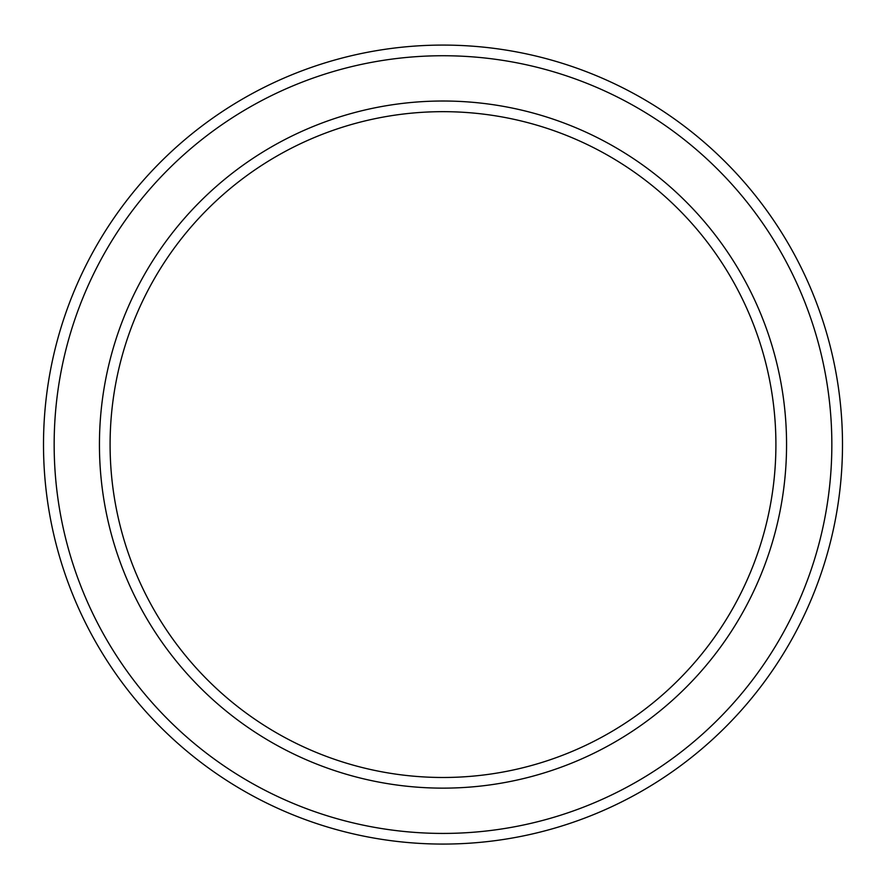 <?xml version="1.0" encoding="UTF-8"?>
<svg xmlns="http://www.w3.org/2000/svg" width="886" height="886" viewBox="0 0 886 886"><rect width="100%" height="100%" fill="white"/><g stroke="black" fill="none" stroke-linecap="round" stroke-linejoin="round"><path stroke-width="0.66" stroke-dasharray="4.43 3.32" d="M443 111.669A332.903 332.903 0 0 1 731.304 611.03A332.903 332.903 0 0 1 154.696 611.03A332.903 332.903 0 0 1 443 111.669M443 101.015A343.558 343.558 0 0 1 740.53 616.357A343.558 343.558 0 0 1 145.47 616.357A343.558 343.558 0 0 1 443 101.015M443 55.74A388.832 388.832 0 0 1 779.746 638.994A388.832 388.832 0 0 1 106.254 638.994A388.832 388.832 0 0 1 443 55.74M443 45.086A399.486 399.486 0 0 1 788.972 644.321A399.486 399.486 0 0 1 97.028 644.321A399.486 399.486 0 0 1 443 45.086"/><path stroke-width="1.33" d="M443 111.669A332.903 332.903 0 0 1 731.304 611.03A332.903 332.903 0 0 1 154.696 611.03A332.903 332.903 0 0 1 443 111.669M443 101.015A343.558 343.558 0 0 1 740.53 616.357A343.558 343.558 0 0 1 145.47 616.357A343.558 343.558 0 0 1 443 101.015M443 45.086A399.486 399.486 0 0 1 788.972 644.321A399.486 399.486 0 0 1 97.028 644.321A399.486 399.486 0 0 1 443 45.086M443 55.74A388.832 388.832 0 0 1 779.746 638.994A388.832 388.832 0 0 1 106.254 638.994A388.832 388.832 0 0 1 443 55.74"/></g></svg>
